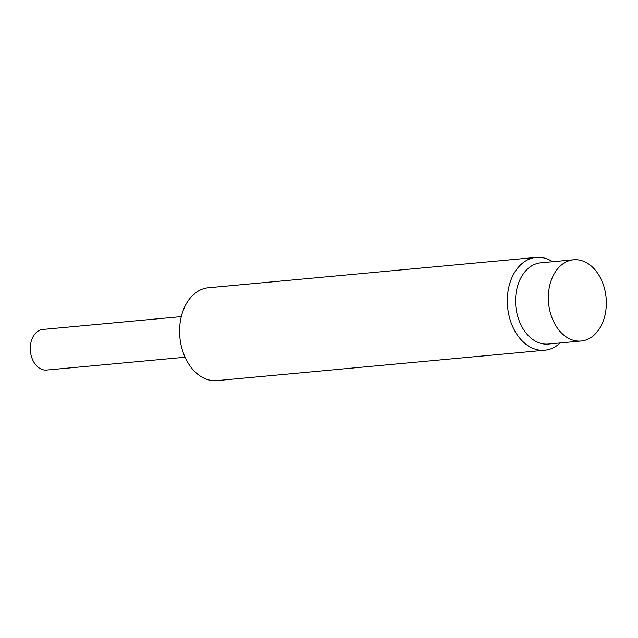 <?xml version="1.0" encoding="UTF-8"?>
<svg xmlns="http://www.w3.org/2000/svg" width="638" height="638" viewBox="0 0 638 638"><rect width="100%" height="100%" fill="white"/><g stroke="black" fill="none" stroke-linecap="round" stroke-linejoin="round"><path stroke-width="0.96" d="M536.167 257.401L208.435 287.77A46.614 33.009 84.7 0 0 183.369 353.069A46.614 33.009 84.7 0 0 217.04 380.599L544.772 350.23A46.614 33.009 -95.3 0 1 511.102 322.7A46.614 33.009 -95.3 0 1 536.167 257.401A46.614 33.009 -95.3 0 1 552.62 261.724M560.148 342.957A46.614 33.009 -95.3 0 1 544.772 350.23M581.098 341.011L548.329 344.049A40.792 28.885 -95.3 0 1 518.869 319.965A40.792 28.885 -95.3 0 1 540.801 262.824L573.578 259.786A40.792 28.885 -95.3 0 1 606.1 297.731A40.792 28.885 -95.3 0 1 581.098 341.011A40.792 28.885 -95.3 0 1 551.647 316.926A40.792 28.885 -95.3 0 1 573.578 259.786M181.296 316.615L42.89 329.439A20.392 14.443 84.7 0 0 31.924 358.014A20.392 14.443 84.7 0 0 46.654 370.056L185.06 357.232"/></g></svg>

